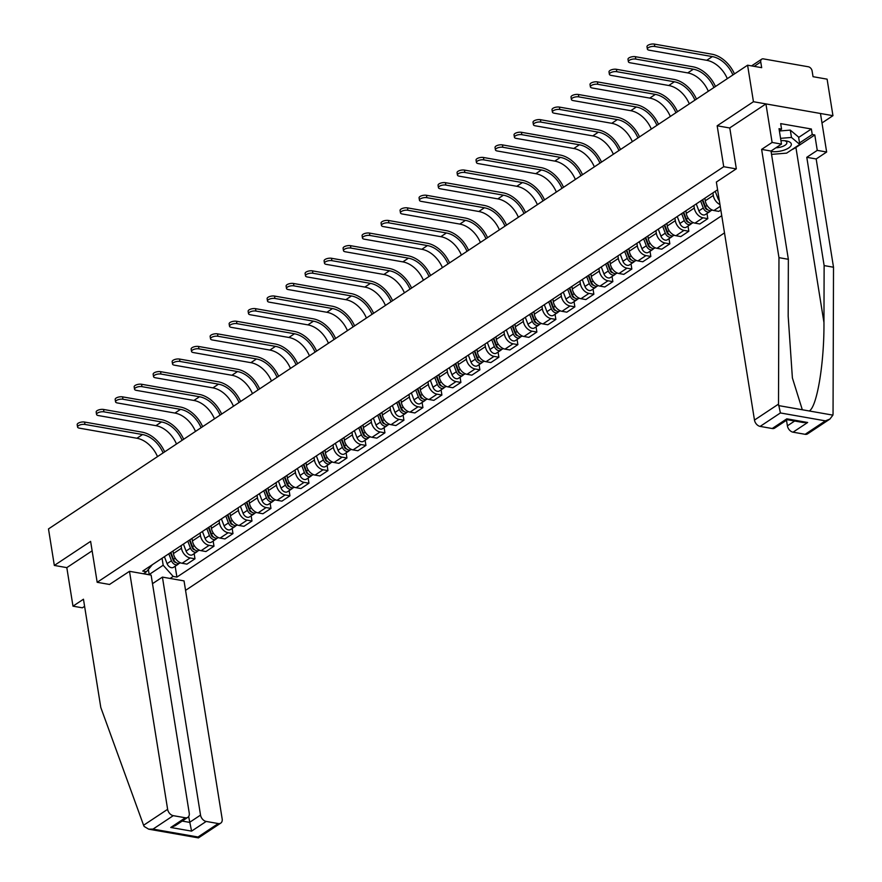 <?xml version="1.0" encoding="UTF-8"?>
<svg xmlns="http://www.w3.org/2000/svg" width="882" height="882" viewBox="0 0 882 882"><rect width="100%" height="100%" fill="white"/><g stroke="black" fill="none" stroke-linecap="round" stroke-linejoin="round"><path stroke-width="1.32" d="M821.991 122.951L832.95 115.674L827.107 79.159L813.039 76.69L812.124 71.001A4.046 2.8 56.4 0 0 808.353 66.778L763.349 58.873A4.046 2.8 56.4 0 0 761.706 59.171A4.046 2.8 56.4 0 0 760.758 61.983L754.165 66.359M185.562 590.356L724.497 232.881M832.95 115.674L753.448 101.717L747.594 65.202L48.488 528.924L54.331 565.439L66.812 567.633L92.136 550.831M753.448 101.717L717.165 125.784L723.725 166.709L97.174 582.296L90.614 541.372L54.331 565.439M747.594 65.202L761.673 67.671L760.758 61.983M173.026 550.985L173.434 553.554A9.316 6.45 56.4 0 0 182.1 563.278L186.951 564.127L194.988 558.802L190.137 557.953A9.316 6.45 -123.6 0 1 181.471 548.229L181.064 545.649M194.161 553.631L194.988 558.802M192.022 538.384L192.43 540.953A9.316 6.45 56.4 0 0 201.096 550.688L205.947 551.537L213.984 546.201L209.133 545.352A9.316 6.45 -123.6 0 1 200.468 535.628L200.06 533.059M213.157 541.03L213.984 546.201M211.019 525.793L211.426 528.362A9.316 6.45 56.4 0 0 220.092 538.086L224.943 538.935L232.98 533.61L228.129 532.75A9.316 6.45 -123.6 0 1 219.464 523.026L219.045 520.457M232.153 528.439L232.98 533.61M230.004 513.192L230.423 515.761A9.316 6.45 56.4 0 0 239.088 525.485L243.939 526.333L251.976 521.008L247.125 520.159A9.316 6.45 -123.6 0 1 238.46 510.435L238.041 507.856M251.15 515.838L251.976 521.008M249 500.59L249.419 503.159A9.316 6.45 56.4 0 0 258.084 512.883L262.935 513.743L270.961 508.407L266.11 507.558A9.316 6.45 -123.6 0 1 257.445 497.834L257.037 495.265M270.135 503.236L270.961 508.407M267.996 487.989L268.404 490.568A9.316 6.45 56.4 0 0 277.069 500.292L281.92 501.141L289.957 495.805L285.107 494.956A9.316 6.45 -123.6 0 1 276.441 485.232L276.033 482.663M289.131 490.646L289.957 495.805M286.992 475.398L287.4 477.967A9.316 6.45 56.4 0 0 296.065 487.691L300.916 488.54L308.954 483.215L304.103 482.366A9.316 6.45 -123.6 0 1 295.437 472.631L295.029 470.062M308.127 478.044L308.954 483.215M305.988 462.796L306.396 465.365A9.316 6.45 56.4 0 0 315.061 475.089L319.912 475.938L327.95 470.613L323.099 469.764A9.316 6.45 -123.6 0 1 314.433 460.04L314.014 457.471M327.123 465.442L327.95 470.613M324.973 450.195L325.392 452.764A9.316 6.45 56.4 0 0 334.058 462.499L338.909 463.348L346.946 458.012L342.095 457.163A9.316 6.45 -123.6 0 1 333.429 447.439L333.01 444.87M346.108 452.841L346.946 458.012M343.969 437.604L344.377 440.173A9.316 6.45 56.4 0 0 353.054 449.897L357.894 450.746L365.931 445.421L361.08 444.561A9.316 6.45 -123.6 0 1 352.414 434.837L352.006 432.268M365.104 440.25L365.931 445.421M362.965 425.003L363.373 427.572A9.316 6.45 56.4 0 0 372.039 437.296L376.89 438.145L384.927 432.819L380.076 431.971A9.316 6.45 -123.6 0 1 371.41 422.246L371.002 419.667M384.1 427.649L384.927 432.819M381.961 412.401L382.369 414.97A9.316 6.45 56.4 0 0 391.035 424.694L395.886 425.554L403.923 420.218L399.072 419.369A9.316 6.45 -123.6 0 1 390.406 409.645L389.998 407.076M403.096 415.047L403.923 420.218M400.946 399.8L401.365 402.379A9.316 6.45 56.4 0 0 410.031 412.103L414.882 412.952L422.919 407.616L418.068 406.767A9.316 6.45 -123.6 0 1 409.402 397.043L408.983 394.475M422.092 402.457L422.919 407.616M419.942 387.209L420.361 389.778A9.316 6.45 56.4 0 0 429.027 399.502L433.878 400.351L441.904 395.026L437.064 394.177A9.316 6.45 -123.6 0 1 428.387 384.442L427.979 381.873M441.077 389.855L441.904 395.026M438.938 374.607L439.346 377.176A9.316 6.45 56.4 0 0 448.012 386.9L452.863 387.749L460.9 382.424L456.049 381.575A9.316 6.45 -123.6 0 1 447.383 371.851L446.976 369.282M460.073 377.253L460.9 382.424M457.934 362.006L458.342 364.575A9.316 6.45 56.4 0 0 467.008 374.31L471.859 375.159L479.896 369.823L475.045 368.974A9.316 6.45 -123.6 0 1 466.38 359.25L465.972 356.681M479.069 364.652L479.896 369.823M476.93 349.415L477.338 351.984A9.316 6.45 56.4 0 0 486.004 361.708L490.855 362.557L498.892 357.232L494.041 356.372A9.316 6.45 -123.6 0 1 485.376 346.648L484.957 344.079M498.065 352.061L498.892 357.232M495.916 336.814L496.334 339.383A9.316 6.45 56.4 0 0 505 349.107L509.851 349.956L517.888 344.63L513.037 343.782A9.316 6.45 -123.6 0 1 504.372 334.058L503.953 331.478M517.05 339.46L517.888 344.63M514.912 324.212L515.331 326.781A9.316 6.45 56.4 0 0 523.996 336.505L528.847 337.365L536.873 332.029L532.022 331.18A9.316 6.45 -123.6 0 1 523.357 321.456L522.949 318.887M536.047 326.858L536.873 332.029M533.908 311.611L534.316 314.19A9.316 6.45 56.4 0 0 542.981 323.915L547.832 324.763L555.869 319.427L551.018 318.578A9.316 6.45 -123.6 0 1 542.353 308.854L541.945 306.286M555.043 314.268L555.869 319.427M552.904 299.02L553.312 301.589A9.316 6.45 56.4 0 0 561.977 311.313L566.828 312.162L574.866 306.837L570.015 305.988A9.316 6.45 -123.6 0 1 561.349 296.253L560.941 293.684M574.039 301.666L574.866 306.837M571.9 286.418L572.308 288.987A9.316 6.45 56.4 0 0 580.973 298.711L585.824 299.571L593.862 294.235L589.011 293.386A9.316 6.45 -123.6 0 1 580.345 283.662L579.926 281.093M593.035 289.064L593.862 294.235M590.885 273.817L591.304 276.386A9.316 6.45 56.4 0 0 599.969 286.121L604.82 286.97L612.858 281.634L608.007 280.785A9.316 6.45 -123.6 0 1 599.341 271.061L598.922 268.492M612.02 276.463L612.858 281.634M609.881 261.226L610.289 263.795A9.316 6.45 56.4 0 0 618.966 273.519L623.806 274.368L631.843 269.043L626.992 268.183A9.316 6.45 -123.6 0 1 618.326 258.459L617.918 255.89M631.016 263.872L631.843 269.043M628.877 248.625L629.285 251.194A9.316 6.45 56.4 0 0 637.951 260.918L642.802 261.767L650.839 256.442L645.988 255.593A9.316 6.45 -123.6 0 1 637.322 245.869L636.914 243.289M650.012 251.271L650.839 256.442M647.873 236.023L648.281 238.592A9.316 6.45 56.4 0 0 656.947 248.316L661.798 249.176L669.835 243.84L664.984 242.991A9.316 6.45 -123.6 0 1 656.318 233.267L655.91 230.698M669.008 238.669L669.835 243.84M666.858 223.422L667.277 226.001A9.316 6.45 56.4 0 0 675.943 235.726L680.794 236.574L688.831 231.238L683.98 230.389A9.316 6.45 -123.6 0 1 675.314 220.665L674.895 218.097M688.004 226.079L688.831 231.238M685.854 210.831L686.273 213.4A9.316 6.45 56.4 0 0 694.939 223.124L699.79 223.973L707.816 218.648L702.976 217.799A9.316 6.45 -123.6 0 1 694.299 208.064L693.891 205.495M706.989 213.477L707.816 218.648M704.85 198.23L705.258 200.798A9.316 6.45 56.4 0 0 713.924 210.522L718.775 211.382L720.837 210.015M719.955 204.547A9.316 6.45 -123.6 0 1 713.295 195.473L712.888 192.904M148.374 569.441L149.179 574.513L163.181 565.23L162.067 558.251M143.413 573.763L146.456 571.745L152.299 564.734M717.595 189.773L142.719 571.084L146.456 571.745M163.181 565.23L173.17 576.431L176.907 577.093L721.741 215.704M173.17 576.431L170.127 578.449M736.205 168.892L723.725 166.709M109.655 584.479L97.174 582.296M729.789 128L717.165 125.784M143.722 573.554L149.245 574.788M175.165 566.233L176.907 577.093M77.561 427.031L77.186 424.65A4.653 1.841 -9.1 0 1 79.612 422.555A4.653 1.841 -9.1 0 1 84.584 422.048L84.959 424.44A4.653 1.841 170.9 0 0 79.997 424.937A4.653 1.841 170.9 0 0 77.561 427.031A4.653 1.841 170.9 0 0 79.358 428.156L136.93 438.255A24.288 16.813 -123.6 0 1 157.492 456.611M170.402 552.727L173.357 560.456A2.426 1.676 56.4 0 0 175.794 562.429M168.815 553.786L171.461 560.743A5.06 3.506 56.4 0 0 177.899 564.425A5.06 3.506 56.4 0 0 178.748 563.466M164.427 556.685L167.073 563.642A5.06 3.506 56.4 0 0 173.511 567.324L177.899 564.425M175.264 558.218L173.534 559.364L170.876 552.408L171.273 554.999M173.534 559.364A5.06 3.506 56.4 0 0 179.972 563.047L180.402 562.76M164.658 451.86A26.923 18.632 56.4 0 0 142.145 432.158L84.584 422.048M84.959 424.44L142.531 434.539A24.288 16.813 -123.6 0 1 163.093 452.907M129.5 571.316L167.624 809.323A6.075 4.201 56.4 0 0 173.269 815.663L185.363 817.779A6.075 4.201 56.4 0 0 187.833 817.338A6.075 4.201 56.4 0 0 189.244 813.116L151.131 575.119L129.5 571.316L109.511 584.457M173.269 815.663L153.005 829.102L148.694 829.168L144.152 826.456L143.59 825.254L100.802 707.485L83.459 599.22L72.986 606.166L82.368 607.808L84.595 606.331M72.986 606.166L66.812 567.633M206.19 821.44L218.273 823.556A6.075 4.201 56.4 0 0 220.754 823.115A6.075 4.201 56.4 0 0 222.165 818.893L184.04 580.896L162.42 577.104L200.534 815.1A6.075 4.201 56.4 0 0 206.19 821.44L191.581 831.131L188.649 816.534M152.498 583.675L162.42 577.104M187.833 817.338L175.231 825.695L170.744 827.47L185.363 817.779M220.754 823.115L198.439 837.9L197.998 837.007L218.273 823.556M778.508 404.121L780.405 412.952L760.13 426.403A6.075 4.201 -123.6 0 1 754.474 420.064L778.508 404.121L778.971 257.654L761.629 149.389L772.103 142.443L765.929 103.911L729.767 127.89L736.327 168.815L716.36 182.056L754.474 420.064M798.651 137.449L811.363 129.004L780.68 123.623L781.562 129.125L779.015 128.673L781.485 144.097L771.011 151.043L788.354 259.297L788.177 316.208L792.389 377.937L802.311 409.755L809.246 410.979C816.997 407.021 824.317 362.998 823.953 322.481L824.13 265.581L806.787 157.316L817.261 150.37L814.792 134.957L795.917 147.481A22.778 9.029 -9.1 0 1 791.793 149.708M788.354 259.297L778.971 257.654M781.485 144.097L772.103 142.443M771.011 151.043L761.629 149.389M805.134 434.308L825.398 420.857L829.885 419.082L807.603 433.856A6.075 4.201 -123.6 0 1 805.134 434.308L793.05 432.18A6.075 4.201 -123.6 0 1 787.394 425.841L794.649 421.023M786.501 420.251L787.394 425.841M811.363 129.004L812.245 134.516L814.792 134.957M829.885 419.082L832.906 415.135L833.049 413.691L833.512 267.235L816.17 158.969L826.643 152.024L817.261 150.37M826.643 152.024L820.469 113.491L765.929 103.911M816.17 158.969L806.787 157.316M833.512 267.235L824.13 265.581M772.213 428.52L786.821 418.829L787.295 419.722L774.694 428.079A6.075 4.201 -123.6 0 1 772.213 428.52L760.13 426.403M781.562 129.125L779.324 130.602M799.533 142.95L812.245 134.516M787.262 419.722L803.359 422.544L807.658 422.489L793.05 432.18M771.088 151.528A13.153 5.215 170.9 0 0 788.872 147.845A13.153 5.215 170.9 0 0 786.336 140.944A13.153 5.215 170.9 0 0 786.237 140.922A13.153 5.215 170.9 0 0 780.934 140.657M775.917 147.79A9.007 3.572 170.9 0 0 786.876 142.575A9.007 3.572 170.9 0 0 784.671 140.712M779.39 130.999L790.294 130.117L798.596 137.085L799.765 144.428L786.623 153.137L771.552 154.372M780.559 138.342L791.474 137.449L799.765 144.428M790.294 130.117L791.474 137.449M96.557 414.43L96.182 412.048A4.653 1.841 -9.1 0 1 98.608 409.954A4.653 1.841 -9.1 0 1 103.58 409.457L103.955 411.839A4.653 1.841 170.9 0 0 98.982 412.346A4.653 1.841 170.9 0 0 96.557 414.43A4.653 1.841 170.9 0 0 98.354 415.554L155.916 425.664A24.288 16.813 -123.6 0 1 176.488 444.021M189.398 540.126L192.342 547.865A2.426 1.676 56.4 0 0 194.779 549.828M187.8 541.184L190.457 548.141A5.06 3.506 56.4 0 0 196.895 551.823A5.06 3.506 56.4 0 0 197.744 550.864M183.423 544.095L186.069 551.052A5.06 3.506 56.4 0 0 192.508 554.734L196.895 551.823M189.85 539.828L190.269 542.397M189.873 539.806L192.519 546.763A5.06 3.506 56.4 0 0 198.957 550.445L199.387 550.17M183.654 439.269A26.923 18.632 56.4 0 0 161.141 419.556L103.58 409.457M103.955 411.839L161.516 421.949A24.288 16.813 -123.6 0 1 182.089 440.305M115.553 401.839L115.167 399.447A4.653 1.841 -9.1 0 1 117.604 397.363A4.653 1.841 -9.1 0 1 122.565 396.856L122.951 399.237A4.653 1.841 170.9 0 0 117.979 399.744A4.653 1.841 170.9 0 0 115.553 401.839A4.653 1.841 170.9 0 0 117.35 402.953L174.912 413.063A24.288 16.813 -123.6 0 1 195.484 431.419M208.395 527.524L211.338 535.264A2.426 1.676 56.4 0 0 213.775 537.237M206.796 528.583L209.453 535.539A5.06 3.506 56.4 0 0 215.892 539.222A5.06 3.506 56.4 0 0 216.74 538.263M202.419 531.493L205.065 538.45A5.06 3.506 56.4 0 0 211.504 542.132L215.892 539.222M213.246 533.015L211.515 534.172L208.869 527.216L209.266 529.795M211.515 534.172A5.06 3.506 56.4 0 0 217.953 537.855L218.383 537.568M202.651 426.668A26.923 18.632 56.4 0 0 180.137 406.966L122.565 396.856M122.951 399.237L180.512 409.347A24.288 16.813 -123.6 0 1 201.085 427.704M134.549 389.238L134.163 386.856A4.653 1.841 -9.1 0 1 136.589 384.761A4.653 1.841 -9.1 0 1 141.561 384.254L141.947 386.647A4.653 1.841 170.9 0 0 136.975 387.143A4.653 1.841 170.9 0 0 134.549 389.238A4.653 1.841 170.9 0 0 136.346 390.362L193.908 400.461A24.288 16.813 -123.6 0 1 214.469 418.818M227.391 514.923L230.334 522.662A2.426 1.676 56.4 0 0 232.771 524.636M225.792 515.981L228.438 522.938A5.06 3.506 56.4 0 0 234.877 526.631A5.06 3.506 56.4 0 0 235.737 525.661M221.404 518.892L224.061 525.848A5.06 3.506 56.4 0 0 230.5 529.531L234.877 526.631M227.843 514.625L228.251 517.205M227.865 514.614L230.511 521.571A5.06 3.506 56.4 0 0 236.949 525.253L237.379 524.966M221.647 414.066A26.923 18.632 56.4 0 0 199.123 394.364L141.561 384.254M141.947 386.647L199.508 396.746A24.288 16.813 -123.6 0 1 220.07 415.102M153.545 376.636L153.159 374.255A4.653 1.841 -9.1 0 1 155.585 372.16A4.653 1.841 -9.1 0 1 160.557 371.664L160.943 374.045A4.653 1.841 170.9 0 0 155.971 374.552A4.653 1.841 170.9 0 0 153.545 376.636A4.653 1.841 170.9 0 0 155.342 377.761L212.904 387.871A24.288 16.813 -123.6 0 1 233.465 406.227M246.387 502.332L249.33 510.072A2.426 1.676 56.4 0 0 251.767 512.034M244.788 503.39L247.434 510.347A5.06 3.506 56.4 0 0 253.873 514.03A5.06 3.506 56.4 0 0 254.722 513.07M240.4 506.29L243.057 513.247A5.06 3.506 56.4 0 0 249.496 516.929L253.873 514.03M251.238 507.823L249.507 508.969L246.861 502.012L247.247 504.603M249.507 508.969A5.06 3.506 56.4 0 0 255.945 512.651L256.375 512.365M240.632 401.464A26.923 18.632 56.4 0 0 218.119 381.763L160.557 371.664M160.943 374.045L218.504 384.155A24.288 16.813 -123.6 0 1 239.066 402.512M172.53 364.034L172.155 361.653A4.653 1.841 -9.1 0 1 174.581 359.569A4.653 1.841 -9.1 0 1 179.553 359.062L179.928 361.444A4.653 1.841 170.9 0 0 174.967 361.951A4.653 1.841 170.9 0 0 172.53 364.034A4.653 1.841 170.9 0 0 174.327 365.159L231.9 375.269A24.288 16.813 -123.6 0 1 252.461 393.626M265.372 489.731L268.326 497.47A2.426 1.676 56.4 0 0 270.752 499.444M263.784 490.789L266.43 497.746A5.06 3.506 56.4 0 0 272.869 501.428A5.06 3.506 56.4 0 0 273.718 500.469M259.396 493.7L262.042 500.656A5.06 3.506 56.4 0 0 268.481 504.339L272.869 501.428M265.835 489.433L266.243 492.002M265.846 489.411L268.503 496.368A5.06 3.506 56.4 0 0 274.941 500.061L275.36 499.774M259.628 388.874A26.923 18.632 56.4 0 0 237.115 369.172L179.553 359.062M179.928 361.444L237.501 371.554A24.288 16.813 -123.6 0 1 258.062 389.91M191.526 351.444L191.151 349.052A4.653 1.841 -9.1 0 1 193.577 346.968A4.653 1.841 -9.1 0 1 198.549 346.461L198.924 348.842A4.653 1.841 170.9 0 0 193.952 349.349A4.653 1.841 170.9 0 0 191.526 351.444A4.653 1.841 170.9 0 0 193.323 352.557L250.885 362.667A24.288 16.813 -123.6 0 1 271.458 381.024M284.368 477.129L287.312 484.868A2.426 1.676 56.4 0 0 289.748 486.842M282.769 478.187L285.426 485.144A5.06 3.506 56.4 0 0 291.865 488.826A5.06 3.506 56.4 0 0 292.714 487.867M278.392 481.098L281.038 488.055A5.06 3.506 56.4 0 0 287.477 491.737L291.865 488.826M289.219 482.63L287.488 483.777L284.842 476.82L285.239 479.411M287.488 483.777A5.06 3.506 56.4 0 0 293.927 487.459L294.356 487.173M278.624 376.272A26.923 18.632 56.4 0 0 256.111 356.571L198.549 346.461M198.924 348.842L256.486 358.952A24.288 16.813 -123.6 0 1 277.058 377.309M210.522 338.842L210.137 336.461A4.653 1.841 -9.1 0 1 212.573 334.366A4.653 1.841 -9.1 0 1 217.534 333.859L217.92 336.251A4.653 1.841 170.9 0 0 212.948 336.748A4.653 1.841 170.9 0 0 210.522 338.842A4.653 1.841 170.9 0 0 212.319 339.967L269.881 350.066A24.288 16.813 -123.6 0 1 290.454 368.422M303.364 464.538L306.308 472.267A2.426 1.676 56.4 0 0 308.744 474.24M301.765 465.597L304.411 472.554A5.06 3.506 56.4 0 0 310.85 476.236A5.06 3.506 56.4 0 0 311.71 475.277M297.388 468.496L300.034 475.453A5.06 3.506 56.4 0 0 306.473 479.135L310.85 476.236M303.816 464.23L304.224 466.81M303.838 464.219L306.484 471.175A5.06 3.506 56.4 0 0 312.923 474.858L313.353 474.571M297.62 363.671A26.923 18.632 56.4 0 0 275.096 343.969L217.534 333.859M217.92 336.251L275.482 346.35A24.288 16.813 -123.6 0 1 296.054 364.718M229.518 326.241L229.133 323.859A4.653 1.841 -9.1 0 1 231.558 321.765A4.653 1.841 -9.1 0 1 236.53 321.268L236.916 323.65A4.653 1.841 170.9 0 0 231.944 324.157A4.653 1.841 170.9 0 0 229.518 326.241A4.653 1.841 170.9 0 0 231.316 327.365L288.877 337.475A24.288 16.813 -123.6 0 1 309.439 355.832M322.36 451.937L325.304 459.676A2.426 1.676 56.4 0 0 327.74 461.639M320.761 452.995L323.407 459.952A5.06 3.506 56.4 0 0 329.846 463.634A5.06 3.506 56.4 0 0 330.706 462.675M316.373 455.906L319.03 462.863A5.06 3.506 56.4 0 0 325.469 466.545L329.846 463.634M327.211 457.427L325.48 458.574L322.834 451.617L323.22 454.208M325.48 458.574A5.06 3.506 56.4 0 0 331.919 462.256L332.349 461.981M316.605 351.08A26.923 18.632 56.4 0 0 294.092 331.367L236.53 321.268M236.916 323.65L294.478 333.76A24.288 16.813 -123.6 0 1 315.039 352.116M248.515 313.65L248.129 311.258A4.653 1.841 -9.1 0 1 250.554 309.174A4.653 1.841 -9.1 0 1 255.526 308.667L255.912 311.048A4.653 1.841 170.9 0 0 250.94 311.555A4.653 1.841 170.9 0 0 248.515 313.65A4.653 1.841 170.9 0 0 250.312 314.764L307.873 324.874A24.288 16.813 -123.6 0 1 328.435 343.23M341.356 439.335L344.3 447.075A2.426 1.676 56.4 0 0 346.736 449.048M339.757 440.394L342.403 447.35A5.06 3.506 56.4 0 0 348.842 451.033A5.06 3.506 56.4 0 0 349.691 450.074M335.369 443.304L338.015 450.261A5.06 3.506 56.4 0 0 344.454 453.943L348.842 451.033M346.207 444.826L344.476 445.983L341.819 439.027L342.216 441.606M344.476 445.983A5.06 3.506 56.4 0 0 350.915 449.666L351.345 449.379M335.601 338.479A26.923 18.632 56.4 0 0 313.088 318.777L255.526 308.667M255.912 311.048L313.474 321.158A24.288 16.813 -123.6 0 1 334.035 339.515M267.5 301.049L267.125 298.667A4.653 1.841 -9.1 0 1 269.55 296.572A4.653 1.841 -9.1 0 1 274.523 296.065L274.897 298.458A4.653 1.841 170.9 0 0 269.936 298.954A4.653 1.841 170.9 0 0 267.5 301.049A4.653 1.841 170.9 0 0 269.297 302.173L326.858 312.272A24.288 16.813 -123.6 0 1 347.431 330.629M360.341 426.734L363.296 434.473A2.426 1.676 56.4 0 0 365.721 436.447M358.753 427.792L361.4 434.749A5.06 3.506 56.4 0 0 367.838 438.442A5.06 3.506 56.4 0 0 368.687 437.472M354.366 430.703L357.012 437.659A5.06 3.506 56.4 0 0 363.45 441.342L367.838 438.442M365.203 432.235L363.472 433.382L360.815 426.425L361.212 429.016M363.472 433.382A5.06 3.506 56.4 0 0 369.911 437.064L370.33 436.777M354.597 325.877A26.923 18.632 56.4 0 0 332.084 306.175L274.523 296.065M274.897 298.458L332.459 308.557A24.288 16.813 -123.6 0 1 353.032 326.913M286.496 288.447L286.11 286.066A4.653 1.841 -9.1 0 1 288.546 283.971A4.653 1.841 -9.1 0 1 293.508 283.475L293.893 285.856A4.653 1.841 170.9 0 0 288.921 286.363A4.653 1.841 170.9 0 0 286.496 288.447A4.653 1.841 170.9 0 0 288.293 289.572L345.854 299.682A24.288 16.813 -123.6 0 1 366.427 318.038M379.337 414.143L382.281 421.883A2.426 1.676 56.4 0 0 384.717 423.845M377.739 415.202L380.396 422.158A5.06 3.506 56.4 0 0 386.834 425.841A5.06 3.506 56.4 0 0 387.683 424.881M373.362 418.101L376.008 425.058A5.06 3.506 56.4 0 0 382.446 428.74L386.834 425.841M384.188 419.634L382.457 420.78L379.811 413.823L380.208 416.414M382.457 420.78A5.06 3.506 56.4 0 0 388.896 424.463L389.326 424.176M373.593 313.275A26.923 18.632 56.4 0 0 351.08 293.574L293.508 283.475M293.893 285.856L351.455 295.966A24.288 16.813 -123.6 0 1 372.028 314.323M305.492 275.846L305.106 273.464A4.653 1.841 -9.1 0 1 307.531 271.38A4.653 1.841 -9.1 0 1 312.504 270.873L312.889 273.255A4.653 1.841 170.9 0 0 307.917 273.762A4.653 1.841 170.9 0 0 305.492 275.846A4.653 1.841 170.9 0 0 307.289 276.97L364.85 287.08A24.288 16.813 -123.6 0 1 385.412 305.437M398.333 401.542L401.277 409.281A2.426 1.676 56.4 0 0 403.713 411.255M396.735 402.6L399.381 409.557A5.06 3.506 56.4 0 0 405.819 413.239A5.06 3.506 56.4 0 0 406.679 412.28M392.358 405.511L395.004 412.467A5.06 3.506 56.4 0 0 401.442 416.15L405.819 413.239M398.785 401.244L399.193 403.813M398.807 401.222L401.453 408.179A5.06 3.506 56.4 0 0 407.892 411.872L408.322 411.585M392.589 300.685A26.923 18.632 56.4 0 0 370.065 280.983L312.504 270.873M312.889 273.255L370.451 283.365A24.288 16.813 -123.6 0 1 391.013 301.721M324.488 263.255L324.102 260.863A4.653 1.841 -9.1 0 1 326.527 258.779A4.653 1.841 -9.1 0 1 331.5 258.272L331.886 260.664A4.653 1.841 170.9 0 0 326.913 261.16A4.653 1.841 170.9 0 0 324.488 263.255A4.653 1.841 170.9 0 0 326.285 264.368L383.846 274.478A24.288 16.813 -123.6 0 1 404.408 292.835M417.329 388.94L420.273 396.68A2.426 1.676 56.4 0 0 422.71 398.653M415.731 389.998L418.377 396.955A5.06 3.506 56.4 0 0 424.815 400.637A5.06 3.506 56.4 0 0 425.675 399.678M411.343 392.909L414 399.866A5.06 3.506 56.4 0 0 420.438 403.548L424.815 400.637M422.18 394.441L420.449 395.588L417.803 388.631L418.189 391.222M420.449 395.588A5.06 3.506 56.4 0 0 426.888 399.27L427.318 398.984M411.574 288.083A26.923 18.632 56.4 0 0 389.061 268.382L331.5 258.272M331.886 260.664L389.447 270.763A24.288 16.813 -123.6 0 1 410.009 289.12M343.473 250.653L343.098 248.272A4.653 1.841 -9.1 0 1 345.524 246.177A4.653 1.841 -9.1 0 1 350.496 245.67L350.871 248.062A4.653 1.841 170.9 0 0 345.909 248.559A4.653 1.841 170.9 0 0 343.473 250.653A4.653 1.841 170.9 0 0 345.27 251.778L402.842 261.877A24.288 16.813 -123.6 0 1 423.404 280.244M436.314 376.349L439.269 384.078A2.426 1.676 56.4 0 0 441.706 386.051M434.727 377.408L437.373 384.365A5.06 3.506 56.4 0 0 443.811 388.047A5.06 3.506 56.4 0 0 444.66 387.088M430.339 380.307L432.985 387.264A5.06 3.506 56.4 0 0 439.423 390.947L443.811 388.047M436.777 376.041L437.185 378.621M436.788 376.03L439.445 382.986A5.06 3.506 56.4 0 0 445.884 386.669L446.314 386.382M430.57 275.482A26.923 18.632 56.4 0 0 408.057 255.78L350.496 245.67M350.871 248.062L408.443 258.161A24.288 16.813 -123.6 0 1 429.005 276.529M362.469 238.052L362.094 235.67A4.653 1.841 -9.1 0 1 364.52 233.576A4.653 1.841 -9.1 0 1 369.492 233.08L369.867 235.461A4.653 1.841 170.9 0 0 364.894 235.968A4.653 1.841 170.9 0 0 362.469 238.052A4.653 1.841 170.9 0 0 364.266 239.176L421.828 249.286A24.288 16.813 -123.6 0 1 442.4 267.643M455.31 363.748L458.254 371.487A2.426 1.676 56.4 0 0 460.691 373.45M453.712 364.806L456.369 371.763A5.06 3.506 56.4 0 0 462.807 375.445A5.06 3.506 56.4 0 0 463.656 374.486M449.335 367.717L451.981 374.674A5.06 3.506 56.4 0 0 458.42 378.356L462.807 375.445M460.172 369.238L458.431 370.385L455.785 363.428L456.181 366.019M458.431 370.385A5.06 3.506 56.4 0 0 464.869 374.067L465.299 373.792M449.566 262.891A26.923 18.632 56.4 0 0 427.053 243.178L369.492 233.08M369.867 235.461L427.428 245.571A24.288 16.813 -123.6 0 1 448.001 263.927M381.465 225.461L381.079 223.069A4.653 1.841 -9.1 0 1 383.516 220.985A4.653 1.841 -9.1 0 1 388.477 220.478L388.863 222.859A4.653 1.841 170.9 0 0 383.89 223.367A4.653 1.841 170.9 0 0 381.465 225.461A4.653 1.841 170.9 0 0 383.262 226.575L440.824 236.685A24.288 16.813 -123.6 0 1 461.396 255.041M474.307 351.146L477.25 358.886A2.426 1.676 56.4 0 0 479.687 360.859M472.708 352.205L475.354 359.161A5.06 3.506 56.4 0 0 481.804 362.844A5.06 3.506 56.4 0 0 482.652 361.885M468.331 355.115L470.977 362.072A5.06 3.506 56.4 0 0 477.416 365.754L481.804 362.844M474.759 350.849L475.178 353.417M474.781 350.838L477.427 357.794A5.06 3.506 56.4 0 0 483.865 361.477L484.295 361.19M468.562 250.29A26.923 18.632 56.4 0 0 446.038 230.588L388.477 220.478M388.863 222.859L446.424 232.969A24.288 16.813 -123.6 0 1 466.997 251.326M400.461 212.86L400.075 210.478A4.653 1.841 -9.1 0 1 402.501 208.384A4.653 1.841 -9.1 0 1 407.473 207.876L407.859 210.269A4.653 1.841 170.9 0 0 402.887 210.765A4.653 1.841 170.9 0 0 400.461 212.86A4.653 1.841 170.9 0 0 402.258 213.984L459.82 224.083A24.288 16.813 -123.6 0 1 480.381 242.44M493.303 338.545L496.246 346.284A2.426 1.676 56.4 0 0 498.683 348.258M491.704 339.603L494.35 346.56A5.06 3.506 56.4 0 0 500.789 350.253A5.06 3.506 56.4 0 0 501.649 349.283M487.316 342.514L489.973 349.47A5.06 3.506 56.4 0 0 496.412 353.153L500.789 350.253M498.154 344.046L496.423 345.193L493.777 338.236L494.163 340.827M496.423 345.193A5.06 3.506 56.4 0 0 502.861 348.875L503.291 348.588M487.548 237.688A26.923 18.632 56.4 0 0 465.035 217.986L407.473 207.876M407.859 210.269L465.42 220.368A24.288 16.813 -123.6 0 1 485.982 238.724M419.457 200.258L419.071 197.877A4.653 1.841 -9.1 0 1 421.497 195.782A4.653 1.841 -9.1 0 1 426.469 195.286L426.855 197.667A4.653 1.841 170.9 0 0 421.883 198.174A4.653 1.841 170.9 0 0 419.457 200.258A4.653 1.841 170.9 0 0 421.254 201.383L478.816 211.493A24.288 16.813 -123.6 0 1 499.377 229.849M512.299 325.954L515.242 333.694A2.426 1.676 56.4 0 0 517.679 335.656M510.7 327.013L513.346 333.969A5.06 3.506 56.4 0 0 519.785 337.652A5.06 3.506 56.4 0 0 520.634 336.692M506.312 329.912L508.958 336.869A5.06 3.506 56.4 0 0 515.408 340.562L519.785 337.652M517.15 331.445L515.419 332.591L512.773 325.634L513.159 328.225M515.419 332.591A5.06 3.506 56.4 0 0 521.857 336.274L522.287 335.998M506.544 225.086A26.923 18.632 56.4 0 0 484.031 205.385L426.469 195.286M426.855 197.667L484.416 207.777A24.288 16.813 -123.6 0 1 504.978 226.134M438.442 187.657L438.067 185.275A4.653 1.841 -9.1 0 1 440.493 183.191A4.653 1.841 -9.1 0 1 445.465 182.684L445.84 185.066A4.653 1.841 170.9 0 0 440.879 185.573A4.653 1.841 170.9 0 0 438.442 187.657A4.653 1.841 170.9 0 0 440.239 188.781L497.801 198.891A24.288 16.813 -123.6 0 1 518.373 217.248M531.284 313.353L534.238 321.092A2.426 1.676 56.4 0 0 536.664 323.066M529.696 314.411L532.342 321.368A5.06 3.506 56.4 0 0 538.781 325.05A5.06 3.506 56.4 0 0 539.63 324.091M525.308 317.322L527.954 324.278A5.06 3.506 56.4 0 0 534.393 327.961L538.781 325.05M536.146 318.843L534.415 319.99L531.758 313.033L532.155 315.624M534.415 319.99A5.06 3.506 56.4 0 0 540.853 323.683L541.272 323.396M525.54 212.496A26.923 18.632 56.4 0 0 503.027 192.794L445.465 182.684M445.84 185.066L503.402 195.176A24.288 16.813 -123.6 0 1 523.974 213.532M457.438 175.066L457.063 172.674A4.653 1.841 -9.1 0 1 459.489 170.59A4.653 1.841 -9.1 0 1 464.45 170.083L464.836 172.475A4.653 1.841 170.9 0 0 459.864 172.971A4.653 1.841 170.9 0 0 457.438 175.066A4.653 1.841 170.9 0 0 459.235 176.18L516.797 186.289A24.288 16.813 -123.6 0 1 537.37 204.646M550.28 300.751L553.223 308.491A2.426 1.676 56.4 0 0 555.66 310.464M548.681 301.809L551.338 308.766A5.06 3.506 56.4 0 0 557.777 312.448A5.06 3.506 56.4 0 0 558.626 311.489M544.304 304.72L546.95 311.677A5.06 3.506 56.4 0 0 553.389 315.359L557.777 312.448M555.131 306.252L553.4 307.399L550.754 300.442L551.151 303.033M553.4 307.399A5.06 3.506 56.4 0 0 559.838 311.081L560.268 310.795M544.536 199.894A26.923 18.632 56.4 0 0 522.023 180.193L464.45 170.083M464.836 172.475L522.398 182.574A24.288 16.813 -123.6 0 1 542.97 200.931M476.434 162.464L476.048 160.083A4.653 1.841 -9.1 0 1 478.485 157.988A4.653 1.841 -9.1 0 1 483.446 157.481L483.832 159.874A4.653 1.841 170.9 0 0 478.86 160.37A4.653 1.841 170.9 0 0 476.434 162.464A4.653 1.841 170.9 0 0 478.231 163.589L535.793 173.688A24.288 16.813 -123.6 0 1 556.355 192.055M569.276 288.16L572.22 295.889A2.426 1.676 56.4 0 0 574.656 297.862M567.677 289.219L570.323 296.176A5.06 3.506 56.4 0 0 576.762 299.858A5.06 3.506 56.4 0 0 577.622 298.899M563.3 292.118L565.946 299.075A5.06 3.506 56.4 0 0 572.385 302.758L576.762 299.858M569.728 287.852L570.136 290.432M569.75 287.841L572.396 294.797A5.06 3.506 56.4 0 0 578.835 298.48L579.265 298.193M563.532 187.293A26.923 18.632 56.4 0 0 541.008 167.591L483.446 157.481M483.832 159.874L541.394 169.972A24.288 16.813 -123.6 0 1 561.955 188.34M495.43 149.863L495.045 147.481A4.653 1.841 -9.1 0 1 497.47 145.387A4.653 1.841 -9.1 0 1 502.442 144.891L502.828 147.272A4.653 1.841 170.9 0 0 497.856 147.779A4.653 1.841 170.9 0 0 495.43 149.863A4.653 1.841 170.9 0 0 497.228 150.987L554.789 161.097A24.288 16.813 -123.6 0 1 575.351 179.454M588.272 275.559L591.216 283.298A2.426 1.676 56.4 0 0 593.652 285.261M586.673 276.617L589.319 283.574A5.06 3.506 56.4 0 0 595.758 287.256A5.06 3.506 56.4 0 0 596.618 286.297M582.285 279.528L584.942 286.485A5.06 3.506 56.4 0 0 591.381 290.167L595.758 287.256M593.123 281.049L591.392 282.196L588.746 275.239L589.132 277.83M591.392 282.196A5.06 3.506 56.4 0 0 597.831 285.878L598.261 285.603M582.517 174.702A26.923 18.632 56.4 0 0 560.004 154.989L502.442 144.891M502.828 147.272L560.39 157.382A24.288 16.813 -123.6 0 1 580.951 175.739M514.427 137.272L514.041 134.88A4.653 1.841 -9.1 0 1 516.466 132.796A4.653 1.841 -9.1 0 1 521.438 132.289L521.813 134.67A4.653 1.841 170.9 0 0 516.852 135.178A4.653 1.841 170.9 0 0 514.427 137.272A4.653 1.841 170.9 0 0 516.213 138.386L573.785 148.496A24.288 16.813 -123.6 0 1 594.347 166.852M607.268 262.957L610.212 270.697A2.426 1.676 56.4 0 0 612.648 272.67M605.669 264.016L608.315 270.972A5.06 3.506 56.4 0 0 614.754 274.655A5.06 3.506 56.4 0 0 615.603 273.696M601.281 266.926L603.927 273.883A5.06 3.506 56.4 0 0 610.366 277.565L614.754 274.655M607.72 262.66L608.128 265.228M607.731 262.649L610.388 269.605A5.06 3.506 56.4 0 0 616.827 273.288L617.257 273.001M601.513 162.101A26.923 18.632 56.4 0 0 579 142.399L521.438 132.289M521.813 134.67L579.386 144.78A24.288 16.813 -123.6 0 1 599.947 163.137M533.412 124.671L533.037 122.289A4.653 1.841 -9.1 0 1 535.462 120.195A4.653 1.841 -9.1 0 1 540.434 119.687L540.809 122.08A4.653 1.841 170.9 0 0 535.848 122.576A4.653 1.841 170.9 0 0 533.412 124.671A4.653 1.841 170.9 0 0 535.209 125.795L592.77 135.894A24.288 16.813 -123.6 0 1 613.343 154.251M626.253 250.356L629.208 258.095A2.426 1.676 56.4 0 0 631.633 260.069M624.665 251.414L627.311 258.371A5.06 3.506 56.4 0 0 633.75 262.064A5.06 3.506 56.4 0 0 634.599 261.094M620.278 254.325L622.924 261.281A5.06 3.506 56.4 0 0 629.362 264.964L633.75 262.064M631.115 255.857L629.373 257.004L626.727 250.047L627.124 252.638M629.373 257.004A5.06 3.506 56.4 0 0 635.823 260.686L636.242 260.399M620.509 149.499A26.923 18.632 56.4 0 0 597.996 129.797L540.434 119.687M540.809 122.08L598.371 132.179A24.288 16.813 -123.6 0 1 618.943 150.535M552.408 112.069L552.022 109.688A4.653 1.841 -9.1 0 1 554.458 107.593A4.653 1.841 -9.1 0 1 559.42 107.097L559.805 109.478A4.653 1.841 170.9 0 0 554.833 109.985A4.653 1.841 170.9 0 0 552.408 112.069A4.653 1.841 170.9 0 0 554.205 113.194L611.766 123.304A24.288 16.813 -123.6 0 1 632.339 141.66M645.249 237.765L648.193 245.505A2.426 1.676 56.4 0 0 650.629 247.467M643.651 238.824L646.308 245.78A5.06 3.506 56.4 0 0 652.746 249.463A5.06 3.506 56.4 0 0 653.595 248.504M639.274 241.723L641.92 248.68A5.06 3.506 56.4 0 0 648.358 252.373L652.746 249.463M645.701 237.456L646.12 240.036M645.723 237.445L648.369 244.402A5.06 3.506 56.4 0 0 654.808 248.085L655.238 247.809M639.505 136.897A26.923 18.632 56.4 0 0 616.992 117.196L559.42 107.097M559.805 109.478L617.367 119.588A24.288 16.813 -123.6 0 1 637.94 137.945M571.404 99.468L571.018 97.086A4.653 1.841 -9.1 0 1 573.443 95.002A4.653 1.841 -9.1 0 1 578.416 94.495L578.801 96.877A4.653 1.841 170.9 0 0 573.829 97.384A4.653 1.841 170.9 0 0 571.404 99.468A4.653 1.841 170.9 0 0 573.201 100.592L630.762 110.702A24.288 16.813 -123.6 0 1 651.324 129.059M664.245 225.164L667.189 232.903A2.426 1.676 56.4 0 0 669.625 234.877M662.647 226.222L665.293 233.179A5.06 3.506 56.4 0 0 671.731 236.861A5.06 3.506 56.4 0 0 672.591 235.902M658.27 229.133L660.916 236.089A5.06 3.506 56.4 0 0 667.354 239.772L671.731 236.861M669.096 230.654L667.365 231.801L664.719 224.844L665.105 227.435M667.365 231.801A5.06 3.506 56.4 0 0 673.804 235.494L674.234 235.207M658.501 124.307A26.923 18.632 56.4 0 0 635.977 104.605L578.416 94.495M578.801 96.877L636.363 106.987A24.288 16.813 -123.6 0 1 656.925 125.343M590.4 86.877L590.014 84.485A4.653 1.841 -9.1 0 1 592.439 82.401A4.653 1.841 -9.1 0 1 597.412 81.894L597.798 84.286A4.653 1.841 170.9 0 0 592.825 84.782A4.653 1.841 170.9 0 0 590.4 86.877A4.653 1.841 170.9 0 0 592.197 87.991L649.758 98.1A24.288 16.813 -123.6 0 1 670.32 116.457M683.241 212.562L686.185 220.302A2.426 1.676 56.4 0 0 688.622 222.275M681.643 213.62L684.289 220.577A5.06 3.506 56.4 0 0 690.727 224.26A5.06 3.506 56.4 0 0 691.587 223.3M677.255 216.531L679.912 223.488A5.06 3.506 56.4 0 0 686.35 227.17L690.727 224.26M683.693 212.264L684.101 214.844M683.715 212.253L686.361 219.21A5.06 3.506 56.4 0 0 692.8 222.892L693.23 222.606M677.486 111.705A26.923 18.632 56.4 0 0 654.973 92.004L597.412 81.894M597.798 84.286L655.359 94.385A24.288 16.813 -123.6 0 1 675.921 112.742M609.385 74.275L609.01 71.894A4.653 1.841 -9.1 0 1 611.435 69.799A4.653 1.841 -9.1 0 1 616.408 69.292L616.783 71.685A4.653 1.841 170.9 0 0 611.821 72.181A4.653 1.841 170.9 0 0 609.385 74.275A4.653 1.841 170.9 0 0 611.182 75.4L668.754 85.499A24.288 16.813 -123.6 0 1 689.316 103.867M702.226 199.971L705.181 207.7A2.426 1.676 56.4 0 0 707.607 209.673M700.639 201.03L703.285 207.987A5.06 3.506 56.4 0 0 709.723 211.669A5.06 3.506 56.4 0 0 710.572 210.71M696.251 203.929L698.897 210.886A5.06 3.506 56.4 0 0 705.335 214.569L709.723 211.669M707.088 205.462L705.357 206.609L702.7 199.652L703.097 202.243M705.357 206.609A5.06 3.506 56.4 0 0 711.796 210.291L712.226 210.004M696.482 99.104A26.923 18.632 56.4 0 0 673.969 79.402L616.408 69.292M616.783 71.685L674.355 81.783A24.288 16.813 -123.6 0 1 694.917 100.151M628.381 61.674L628.006 59.292A4.653 1.841 -9.1 0 1 630.432 57.198A4.653 1.841 -9.1 0 1 635.404 56.702L635.779 59.083A4.653 1.841 170.9 0 0 630.806 59.59A4.653 1.841 170.9 0 0 628.381 61.674A4.653 1.841 170.9 0 0 630.178 62.798L687.74 72.908A24.288 16.813 -123.6 0 1 708.312 91.265M715.247 191.339L717.893 198.296A5.06 3.506 56.4 0 0 719.326 200.6M715.478 86.513A26.923 18.632 56.4 0 0 692.965 66.8L635.404 56.702M635.779 59.083L693.34 69.193A24.288 16.813 -123.6 0 1 713.913 87.55M647.377 49.083L646.991 46.691A4.653 1.841 -9.1 0 1 649.428 44.607A4.653 1.841 -9.1 0 1 654.389 44.1L654.775 46.481A4.653 1.841 170.9 0 0 649.802 46.989A4.653 1.841 170.9 0 0 647.377 49.083A4.653 1.841 170.9 0 0 649.174 50.197L706.736 60.307A24.288 16.813 -123.6 0 1 727.308 78.663M734.474 73.912A26.923 18.632 56.4 0 0 711.95 54.21L654.389 44.1M654.775 46.481L712.336 56.591A24.288 16.813 -123.6 0 1 732.909 74.948M713.295 195.473L705.258 200.798M694.299 208.064L686.273 213.4M675.314 220.665L667.277 226.001M656.318 233.267L648.281 238.592M637.322 245.869L629.285 251.194M618.326 258.459L610.289 263.795M599.341 271.061L591.304 276.386M580.345 283.662L572.308 288.987M561.349 296.253L553.312 301.589M542.353 308.854L534.316 314.19M523.357 321.456L515.331 326.781M504.372 334.058L496.334 339.383M485.376 346.648L477.338 351.984M466.38 359.25L458.342 364.575M447.383 371.851L439.346 377.176M428.387 384.442L420.361 389.778M409.402 397.043L401.365 402.379M390.406 409.645L382.369 414.97M371.41 422.246L363.373 427.572M352.414 434.837L344.377 440.173M333.429 447.439L325.392 452.764M314.433 460.04L306.396 465.365M295.437 472.631L287.4 477.967M276.441 485.232L268.404 490.568M257.445 497.834L249.419 503.159M238.46 510.435L230.423 515.761M219.464 523.026L211.426 528.362M200.468 535.628L192.43 540.953M181.471 548.229L173.434 553.554M720.241 206.333L713.924 210.522M702.976 217.799L694.939 223.124M683.98 230.389L675.943 235.726M664.984 242.991L656.947 248.316M645.988 255.593L637.951 260.918M626.992 268.183L618.966 273.519M608.007 280.785L599.969 286.121M589.011 293.386L580.973 298.711M570.015 305.988L561.977 311.313M551.018 318.578L542.981 323.915M532.022 331.18L523.996 336.505M513.037 343.782L505 349.107M494.041 356.372L486.004 361.708M475.045 368.974L467.008 374.31M456.049 381.575L448.012 386.9M437.064 394.177L429.027 399.502M418.068 406.767L410.031 412.103M399.072 419.369L391.035 424.694M380.076 431.971L372.039 437.296M361.08 444.561L353.054 449.897M342.095 457.163L334.058 462.499M323.099 469.764L315.061 475.089M304.103 482.366L296.065 487.691M285.107 494.956L277.069 500.292M266.11 507.558L258.084 512.883M247.125 520.159L239.088 525.485M228.129 532.75L220.092 538.086M209.133 545.352L201.096 550.688M190.137 557.953L182.1 563.278M171.461 560.743L167.073 563.642M142.531 434.539L136.93 438.255M153.005 829.102L197.998 837.007M191.581 831.131L170.744 827.47M143.59 825.254L167.624 809.323M182.21 821.076L189.575 822.366L200.534 815.1M778.641 405.599L802.311 409.755M809.246 410.979L832.906 415.135M825.398 420.857L780.405 412.952M786.821 418.829L807.658 422.489M795.917 147.481L823.953 322.481M190.457 548.141L186.069 551.052M194.261 545.616L192.519 546.763M161.516 421.949L155.916 425.664M209.453 535.539L205.065 538.45M180.512 409.347L174.912 413.063M228.438 522.938L224.061 525.848M232.242 520.424L230.511 521.571M199.508 396.746L193.908 400.461M247.434 510.347L243.057 513.247M218.504 384.155L212.904 387.871M266.43 497.746L262.042 500.656M270.234 495.221L268.503 496.368M237.501 371.554L231.9 375.269M285.426 485.144L281.038 488.055M256.486 358.952L250.885 362.667M304.411 472.554L300.034 475.453M308.215 470.029L306.484 471.175M275.482 346.35L269.881 350.066M323.407 459.952L319.03 462.863M294.478 333.76L288.877 337.475M342.403 447.35L338.015 450.261M313.474 321.158L307.873 324.874M361.4 434.749L357.012 437.659M332.459 308.557L326.858 312.272M380.396 422.158L376.008 425.058M351.455 295.966L345.854 299.682M399.381 409.557L395.004 412.467M403.184 407.032L401.453 408.179M370.451 283.365L364.85 287.08M418.377 396.955L414 399.866M389.447 270.763L383.846 274.478M437.373 384.365L432.985 387.264M441.176 381.84L439.445 382.986M408.443 258.161L402.842 261.877M456.369 371.763L451.981 374.674M427.428 245.571L421.828 249.286M475.354 359.161L470.977 362.072M479.158 356.637L477.427 357.794M446.424 232.969L440.824 236.685M494.35 346.56L489.973 349.47M465.42 220.368L459.82 224.083M513.346 333.969L508.958 336.869M484.416 207.777L478.816 211.493M532.342 321.368L527.954 324.278M503.402 195.176L497.801 198.891M551.338 308.766L546.95 311.677M522.398 182.574L516.797 186.289M570.323 296.176L565.946 299.075M574.127 293.651L572.396 294.797M541.394 169.972L535.793 173.688M589.319 283.574L584.942 286.485M560.39 157.382L554.789 161.097M608.315 270.972L603.927 273.883M612.119 268.448L610.388 269.605M579.386 144.78L573.785 148.496M627.311 258.371L622.924 261.281M598.371 132.179L592.77 135.894M646.308 245.78L641.92 248.68M650.1 243.256L648.369 244.402M617.367 119.588L611.766 123.304M665.293 233.179L660.916 236.089M636.363 106.987L630.762 110.702M684.289 220.577L679.912 223.488M688.092 218.063L686.361 219.21M655.359 94.385L649.758 98.1M703.285 207.987L698.897 210.886M674.355 81.783L668.754 85.499M718.852 197.656L717.893 198.296M693.34 69.193L687.74 72.908M712.336 56.591L706.736 60.307M751.563 65.896L761.706 59.171M148.694 829.168L198.439 837.9"/></g></svg>
